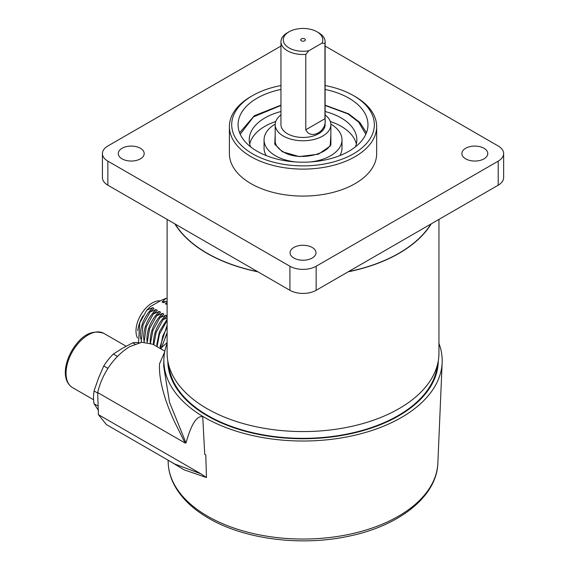 <?xml version="1.0" encoding="UTF-8"?>
<svg xmlns="http://www.w3.org/2000/svg" width="569" height="569" viewBox="0 0 569 569"><rect width="100%" height="100%" fill="white"/><g stroke="black" fill="none" stroke-linecap="round" stroke-linejoin="round"><path stroke-width="0.85" d="M98.473 410.405L94.063 403.755A41.75 24.104 -60 0 1 93.536 397.667A41.75 24.104 -60 0 1 94.063 390.967L98.473 378.214L103.764 365.959A41.75 24.104 -60 0 1 113.359 354.032L122.62 348.171L132.762 342.823A41.75 24.104 -60 0 1 139.149 342.751M94.063 403.755L98.01 406.038M132.762 342.823L134.945 344.081M113.359 354.032L117.463 356.4M103.764 365.959L107.989 368.399M94.063 390.967L97.69 393.065M168.73 365.163A134.526 77.669 0 0 0 207.905 415.59A134.526 77.669 0 0 0 350.895 433.258A134.526 77.669 0 0 0 437.333 365.163M438.948 343.42A139.163 80.35 180 0 1 442.156 362.659A139.163 80.35 180 0 1 354.693 435.278A139.163 80.35 180 0 1 204.627 417.49A139.163 80.35 180 0 1 202.72 416.366L204.726 454.346L205.779 454.965L206.476 477.562L183.922 469.745L170.664 461.672M164.839 351.18L152.784 344.217L141.823 342.268L129.753 346.613C115.237 355.533 102.441 372.154 97.683 392.56L185.074 443.009L174.391 421.522C170.856 413.819 168.054 406.842 165.984 400.604C161.112 385.953 158.964 373.691 159.54 363.811L164.704 351.877M438.251 361.038A135.223 78.074 180 0 1 398.649 415.875A135.223 78.074 180 0 1 207.415 415.875L207.415 415.875A135.223 78.074 180 0 1 167.812 361.038M192.251 404.737A131.98 76.196 0 0 0 208.574 416.536M206.476 477.562L201.035 473.885L98.401 414.63L97.683 392.56M167.115 343.42A139.163 80.35 0 0 0 163.886 359.188L163.666 366.13L169.541 402.347L186.006 442.959L185.074 443.009M186.006 442.959C191.255 424.19 196.831 415.448 202.728 416.721M163.886 359.188A139.163 80.35 0 0 0 202.72 416.366M98.401 414.63L106.389 424.566L174.655 463.977L201.035 473.885M167.115 342.609L160.366 348.598L162.727 336.158L167.115 327.189M397.489 416.536A131.98 76.196 0 0 0 413.812 404.737M160.294 300.859A22.838 13.187 120 0 0 152.143 303.014A22.838 13.187 120 0 0 137.499 337.986M140.707 339.01L140.337 335.49C140.564 325.155 144.697 315.873 152.734 307.658L146.816 310.091L150.621 306.442A25.285 14.595 120 0 0 148.9 308.099M143.993 340.902L143.616 337.381C143.843 327.047 147.976 317.772 156.013 309.55L150.095 311.983L154.043 308.412L152.734 307.658M147.179 342.296L146.894 339.273C147.122 328.939 151.254 319.664 159.292 311.442L153.374 313.875L157.321 310.304L156.013 309.55M150.301 343.071L150.173 341.165C150.408 330.831 154.54 321.556 162.57 313.341L156.66 315.774L160.6 312.203L159.292 311.442M153.552 344.665L153.459 343.064C153.687 332.73 157.819 323.448 165.849 315.233L159.939 317.666L163.886 314.095L162.57 313.341M142.99 315.895A25.285 14.595 120 0 0 137.748 330.681M167.115 301.108L163.367 302.715L162.051 301.954L165.999 298.391L161.354 300.247L150.621 306.442M167.115 315.959L165.849 315.233M167.115 318.028L163.218 319.558L167.165 315.987M167.115 321.222L166.497 321.449L167.115 320.845M167.115 302.345L165.337 303.853L167.115 304.394M165.999 298.391L167.115 298.526M162.051 301.954L166.134 301.499M138.516 342.659L139.768 322.908L146.816 310.091M161.198 348.335L167.115 333.014M165.337 303.853L167.115 303.476M141.176 342.36L143.047 324.799L150.095 311.983M144.099 342.104L146.325 326.691L153.374 313.875M167.115 332.865L165.152 337.637M147.243 342.31L149.611 328.583L156.66 315.774M167.115 325.29L160.017 346.848M166.497 321.449L159.448 334.266L157.058 346.685M150.493 343.143L152.89 330.482L159.939 317.666M167.115 319.202L159.427 331.613L156.738 344.956M163.218 319.558L156.169 332.374L153.779 344.793M431.245 223.845A135.92 78.472 180 0 1 348.143 271.826M257.921 271.826A135.92 78.472 180 0 1 206.924 253.29A135.92 78.472 180 0 1 174.818 223.845M167.115 219.399L167.115 353.1A135.92 78.472 0 0 0 206.924 408.585A135.92 78.472 0 0 0 355.042 425.598A135.92 78.472 0 0 0 438.948 353.1L438.948 219.399M325.112 85.549A71.324 41.174 180 0 1 353.463 95.585L355.106 96.531A73.643 42.519 180 0 1 376.671 126.595A73.643 42.519 180 0 1 355.106 156.66A73.643 42.519 180 0 1 250.957 156.66A73.643 42.519 180 0 1 229.392 126.595A73.643 42.519 180 0 1 250.957 96.531L252.6 95.585A71.324 41.174 180 0 1 280.951 85.549M376.671 126.595L376.671 153.566A73.643 42.519 180 0 1 331.215 192.848A73.643 42.519 180 0 1 250.957 183.631A73.643 42.519 180 0 1 229.392 153.566L229.392 126.595M465.662 158.858A12.959 7.482 180 0 1 461.872 153.566A12.959 7.482 180 0 1 469.873 146.653A12.959 7.482 180 0 1 483.991 148.274A12.959 7.482 180 0 1 487.789 153.566A12.959 7.482 180 0 1 479.788 160.479A12.959 7.482 180 0 1 465.662 158.858M293.867 258.042A12.959 7.482 180 0 1 290.069 252.75A12.959 7.482 180 0 1 298.071 245.836A12.959 7.482 180 0 1 312.196 247.458A12.959 7.482 180 0 1 315.994 252.75A12.959 7.482 180 0 1 307.993 259.663A12.959 7.482 180 0 1 293.867 258.042M122.065 158.858A12.959 7.482 180 0 1 118.274 153.566A12.959 7.482 180 0 1 126.275 146.653A12.959 7.482 180 0 1 140.401 148.274A12.959 7.482 180 0 1 144.192 153.566A12.959 7.482 180 0 1 136.19 160.479A12.959 7.482 180 0 1 122.065 158.858M353.463 95.585A71.324 41.174 180 0 1 353.463 153.822A71.324 41.174 180 0 1 252.6 153.822A71.324 41.174 180 0 1 252.6 95.585L250.957 96.531M175.195 224.065A135.685 78.337 0 0 0 207.088 253.198A135.685 78.337 0 0 0 257.544 271.612M348.52 271.612A135.685 78.337 0 0 0 430.868 224.065M325.112 89.44A64.944 37.497 180 0 1 348.953 98.188A64.944 37.497 180 0 1 367.972 124.703A64.944 37.497 180 0 1 327.886 159.341A64.944 37.497 180 0 1 257.11 151.219A64.944 37.497 180 0 1 238.084 124.703A64.944 37.497 180 0 1 280.951 89.44M280.951 46.053L107.861 145.991A18.557 10.711 0 0 0 102.427 153.566A18.557 10.711 0 0 0 107.861 161.141L289.913 266.242A18.557 10.711 0 0 0 316.151 266.242L498.202 161.141A18.557 10.711 0 0 0 503.636 153.566A18.557 10.711 0 0 0 498.202 145.991L325.112 46.053M498.202 161.141L498.202 185.188L316.151 290.297L316.151 266.242M289.913 266.242L289.913 290.297A18.557 10.711 0 0 0 316.151 290.297M289.913 290.297L107.861 185.188L107.861 161.141M102.427 153.566L102.427 177.613A18.557 10.711 0 0 0 107.861 185.188M498.202 185.188A18.557 10.711 0 0 0 503.636 177.613L503.636 153.566M325.112 114.917A27.831 16.067 180 0 1 330.866 124.703A27.831 16.067 180 0 1 313.683 139.547A27.831 16.067 180 0 1 283.348 136.062A27.831 16.067 180 0 1 275.197 124.703A27.831 16.067 180 0 1 280.951 114.917M305.788 54.404A22.084 12.746 180 0 1 287.416 50.769A22.084 12.746 180 0 1 280.951 41.75A22.084 12.746 180 0 1 287.416 32.739L289.059 31.793A19.759 11.408 180 0 1 317.004 31.793L318.647 32.739A22.084 12.746 180 0 1 325.112 41.75A22.084 12.746 180 0 1 324.942 43.344L324.942 118.722C327.666 130.856 310.816 140.586 305.788 129.775L305.788 54.404L308.796 50.769A19.759 11.408 180 0 1 289.059 47.924A19.759 11.408 180 0 1 289.059 31.793M325.112 41.75L325.112 124.703A22.084 12.746 180 0 1 311.485 136.482A22.084 12.746 180 0 1 287.416 133.715A22.084 12.746 180 0 1 280.951 124.703L280.951 41.75M305.354 39.866A2.319 1.337 0 0 0 304.671 38.92A2.319 1.337 180 0 1 305.354 39.858A2.319 1.337 180 0 1 303.917 41.096A2.319 1.337 180 0 1 301.392 40.804A2.319 1.337 180 0 1 300.709 39.858A2.319 1.337 180 0 1 302.146 38.621A2.319 1.337 180 0 1 304.671 38.912A2.319 1.337 0 0 0 302.146 38.628A2.319 1.337 0 0 0 300.709 39.866M324.942 43.344L321.933 43.187L308.796 50.769M318.647 32.739L317.004 31.793A19.759 11.408 180 0 1 321.933 43.187M266.207 155.586A38.969 22.497 180 0 1 264.066 148.232L264.066 139.853A38.969 22.497 180 0 1 275.218 124.099M356.35 144.042A53.813 31.067 0 0 0 341.08 126.261A53.813 31.067 0 0 0 335.987 123.665L330.283 121.425M275.78 121.425L270.076 123.665A53.813 31.067 0 0 0 249.713 144.042M330.866 134.711L330.155 146.133L318.434 154.192L299.294 156.589L282.366 151.781L274.756 144.121L275.197 134.711M250.595 146.823A53.813 31.067 180 0 1 249.222 139.853A53.813 31.067 180 0 1 280.951 111.524M325.112 111.524A53.813 31.067 180 0 1 341.08 117.883A53.813 31.067 180 0 1 356.841 139.853A53.813 31.067 180 0 1 355.469 146.823M330.845 124.099A38.969 22.497 180 0 1 341.997 139.853A38.969 22.497 180 0 1 310.148 161.973M295.916 161.973A38.969 22.497 180 0 1 275.474 155.764A38.969 22.497 180 0 1 264.066 139.853M341.997 139.853L341.997 148.232A38.969 22.497 180 0 1 339.857 155.586M72.526 387.603C60.513 380.056 64.766 358.747 76.118 344.451C84.326 333.633 93.558 329.942 103.835 333.37A31.309 18.08 120 0 0 77.107 344.736A31.309 18.08 120 0 0 66.04 373.264A31.309 18.08 120 0 0 72.526 387.603L93.6 399.765M437.86 463.102C436.878 496.687 398.812 526.289 347.645 536.425C300.361 546.446 244.208 539.184 208.624 518.231C192.407 508.85 180.864 497.583 173.993 484.439C170.465 477.533 168.538 470.421 168.204 463.102A134.867 77.868 0 0 0 207.664 516.239A134.867 77.868 0 0 0 353.1 533.48A134.867 77.868 0 0 0 437.86 463.102L442.156 362.659M305.788 129.775L324.942 118.722M240.225 134.248L253.504 116.858L280.951 105.45M325.112 105.45L347.972 113.907L358.612 122.065L365.839 134.248M126.112 346.229L103.835 333.37M168.204 463.102L168.083 460.179M330.866 124.703L330.866 144.995M275.197 124.703L275.197 144.995M239.606 132.762L254.286 115.763L280.951 105.158M325.112 105.158L348.669 113.843L359.864 122.491L366.457 132.762M330.866 140.991C332.73 153.594 299.088 162.272 283.063 151.717C277.828 148.523 275.211 144.953 275.197 140.991"/></g></svg>
